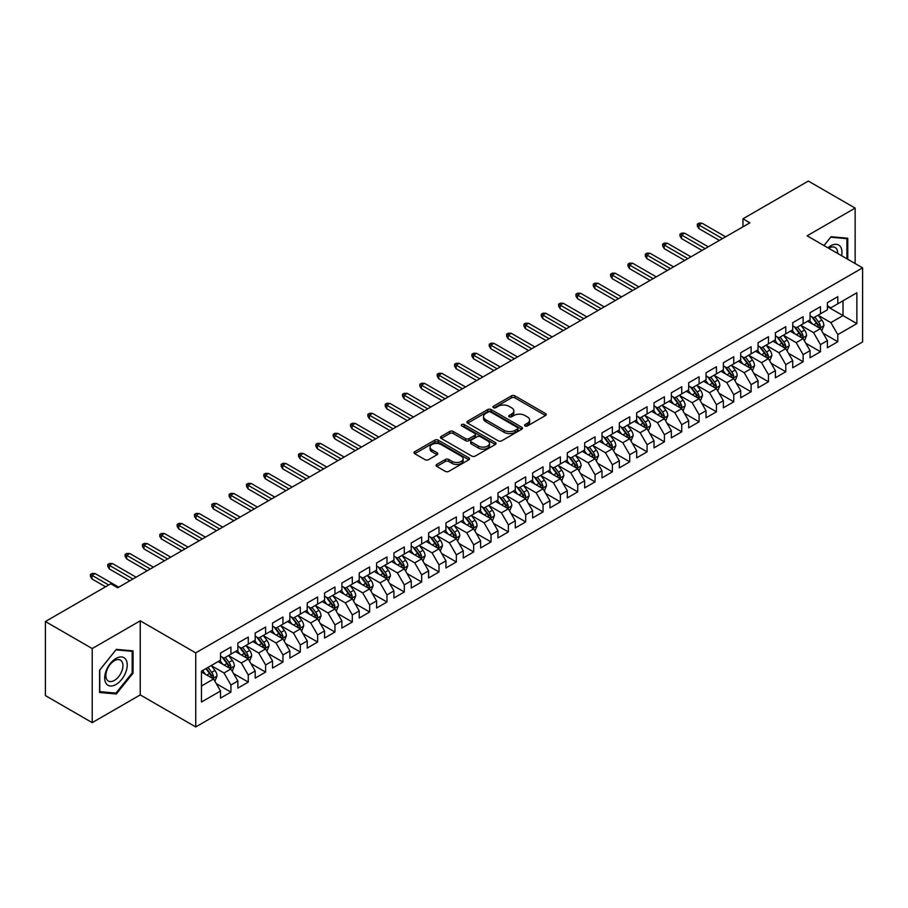 <?xml version="1.0" encoding="UTF-8"?>
<svg xmlns="http://www.w3.org/2000/svg" width="908" height="908" viewBox="0 0 908 908"><rect width="100%" height="100%" fill="white"/><g stroke="black" fill="none" stroke-linecap="round" stroke-linejoin="round"><path stroke-width="1.36" d="M525.051 425.943A1.68 0.976 0 0 0 527.434 425.943L545.515 415.512A2.406 1.385 0 0 0 546.219 414.525A2.406 1.385 0 0 0 545.515 413.537L514.881 395.854A2.406 1.385 0 0 0 511.476 395.854L493.396 406.296A1.68 0.976 0 0 0 492.908 406.988A1.68 0.976 0 0 0 493.396 407.669A1.68 0.976 0 0 0 495.779 407.669L498.117 406.319A7.707 4.449 0 0 1 509.013 406.319L511.567 407.794A7.707 4.449 0 0 1 513.826 410.938A7.707 4.449 0 0 1 511.567 414.082L509.229 415.433A1.68 0.976 0 0 0 508.73 416.125A1.68 0.976 0 0 0 509.229 416.806A1.68 0.976 0 0 0 511.613 416.806L513.951 415.455A7.707 4.449 0 0 1 524.835 415.455L527.389 416.931A7.707 4.449 0 0 1 529.648 420.075A7.707 4.449 0 0 1 527.389 423.219L525.051 424.569A1.68 0.976 0 0 0 524.563 425.262A1.68 0.976 0 0 0 525.051 425.943L525.051 424.569M436.759 464.442A2.406 1.385 0 0 0 436.056 465.429A2.406 1.385 0 0 0 436.759 466.406L445.363 471.365A2.406 1.385 0 0 0 448.768 471.365L468.846 459.777A2.406 1.385 0 0 0 469.549 458.79A2.406 1.385 0 0 0 468.846 457.814L438.212 440.119A2.406 1.385 0 0 0 434.807 440.119L414.718 451.719A2.406 1.385 0 0 0 414.014 452.695A2.406 1.385 0 0 0 414.718 453.682L425.103 459.675A2.406 1.385 0 0 0 428.508 459.675L437.1 454.715A2.406 1.385 0 0 0 437.804 453.728A2.406 1.385 0 0 0 437.1 452.751L431.958 449.778A6.435 3.723 0 0 1 430.074 447.145A6.435 3.723 0 0 1 434.047 443.717A6.435 3.723 0 0 1 441.061 444.523L461.23 456.168A6.435 3.723 0 0 1 463.114 458.79A6.435 3.723 0 0 1 459.142 462.229A6.435 3.723 0 0 1 452.127 461.423L448.768 459.482A2.406 1.385 0 0 0 445.363 459.482L436.759 464.442L436.759 466.406M92.219 648.562L92.219 722.643L140.241 694.904L140.241 620.834L92.219 648.562L45.4 621.526L110.765 583.787L117.7 587.794L749.895 222.801L742.96 218.794L742.96 226.807M140.241 620.834L195.731 652.863L862.6 267.849L862.6 341.93L195.731 726.945L195.731 652.863M855.143 263.547L855.143 208.091L807.11 235.819L862.6 267.849M855.143 208.091L808.324 181.055L742.96 218.794M498.288 440.811A2.406 1.385 0 0 0 501.693 440.811L521.782 429.212A2.406 1.385 0 0 0 522.486 428.236A2.406 1.385 0 0 0 521.782 427.248L491.137 409.565A2.406 1.385 0 0 0 487.732 409.565L467.654 421.153A2.406 1.385 0 0 0 466.95 422.141A2.406 1.385 0 0 0 467.654 423.128L498.288 440.811M462.456 426.317A1.68 0.976 0 0 1 464.17 426.556L464.17 424.547L495.314 442.525A2.406 1.385 0 0 1 496.018 443.513A2.406 1.385 0 0 1 495.314 444.5L475.224 456.088A2.406 1.385 0 0 1 471.82 456.088L441.186 438.405L441.186 436.442A2.406 1.385 0 0 0 440.482 437.418A2.406 1.385 0 0 0 441.186 438.405M441.186 436.442L449.789 431.47A2.406 1.385 0 0 1 453.183 431.47L465.611 438.643A2.406 1.385 0 0 0 469.016 438.643L474.714 435.352A2.406 1.385 0 0 0 475.417 434.376A2.406 1.385 0 0 0 474.714 433.388L461.786 425.92A1.68 0.976 0 0 1 461.287 425.239A1.68 0.976 0 0 1 462.331 424.342A1.68 0.976 0 0 1 464.17 424.547M827.404 306.598L843.01 315.598L843.01 300.786L856.88 292.773L837.8 303.794L837.8 296.678L827.404 302.682L827.404 309.798L820.469 313.805L820.469 306.688L810.061 312.692L810.061 319.809L803.126 323.816L803.126 316.699L792.718 322.703L792.718 329.82L785.783 333.826L785.783 326.71L775.387 332.725L775.387 339.83L768.452 343.837L768.452 336.72L758.044 342.736L758.044 349.841L751.109 353.848L751.109 346.731L740.701 352.747L740.701 359.852L733.766 363.858L733.766 356.742L723.37 362.757L723.37 369.862L716.435 373.869L716.435 366.753L706.027 372.768L706.027 379.873L699.092 383.88L699.092 376.763L688.684 382.779L688.684 389.884L681.749 393.89L681.749 386.774L671.352 392.789L671.352 399.895L664.418 403.901L664.418 396.785L654.01 402.8L654.01 409.905L647.075 413.912L647.075 406.795L636.667 412.811L636.667 419.916L629.732 423.923L629.732 416.806L619.335 422.822L619.335 429.927L612.389 433.933L612.389 426.817L601.993 432.832L601.993 439.937L595.058 443.944L595.058 436.827L584.65 442.843L584.65 449.948L577.715 453.955L577.715 446.838L567.307 452.854L567.307 459.959L560.372 463.965L560.372 456.849L549.976 462.864L549.976 469.969L543.041 473.976L543.041 466.86L532.633 472.875L532.633 479.98L525.698 483.987L525.698 476.87L515.29 482.886L515.29 489.991L508.355 493.997L508.355 486.881L497.959 492.896L497.959 500.002L491.024 504.008L491.024 496.892L480.616 502.907L480.616 510.012L473.681 514.019L473.681 506.902L463.273 512.918L463.273 520.023L456.338 524.029L456.338 516.913L445.941 522.929L445.941 530.034L439.007 534.04L439.007 526.924L428.599 532.939L428.599 540.044L421.664 544.051L421.664 536.934L411.256 542.95L411.256 550.055L404.321 554.062L404.321 546.945L393.924 552.961L393.924 560.066L386.978 564.072L386.978 556.956L376.582 562.971L376.582 570.076L369.647 574.083L369.647 566.967L359.239 572.982L359.239 580.087L352.304 584.094L352.304 576.977L341.896 582.993L341.896 590.098L334.961 594.104L334.961 586.988L324.565 593.003L324.565 600.109L317.63 604.115L317.63 596.999L307.222 603.014L307.222 610.119L300.287 614.126L300.287 607.009L289.879 613.025L289.879 620.13L282.944 624.136L282.944 617.02L272.548 623.036L272.548 630.141L265.613 634.147L265.613 627.031L255.205 633.046L255.205 640.151L248.27 644.158L248.27 637.041L237.862 643.057L237.862 650.162L230.927 654.169L230.927 647.052L220.531 653.068L220.531 660.173L201.451 671.182L201.451 702.02L220.531 690.999L213.596 678.991L201.451 671.988M856.88 292.773L856.88 323.611L837.8 334.621L830.865 322.612L818.301 315.348M823.159 333.27L837.8 341.726L837.8 334.621M837.8 341.726L827.404 347.741L827.404 340.625L820.469 344.631L813.534 332.623L800.958 325.359M805.816 343.281L820.469 351.736L820.469 344.631M820.469 351.736L810.061 357.752L810.061 350.636L803.126 354.642L796.191 342.634L783.615 335.37M788.473 353.291L803.126 361.747L803.126 354.642M803.126 361.747L792.718 367.763L792.718 360.646L785.783 364.653L778.848 352.644L766.284 345.381M771.13 363.302L785.783 371.758L785.783 364.653M785.783 371.758L775.387 377.773L775.387 370.657L768.452 374.664L761.517 362.655L748.941 355.391M753.799 373.313L768.452 381.769L768.452 374.664M768.452 381.769L758.044 387.784L758.044 380.668L751.109 384.674L744.174 372.666L731.598 365.402M736.456 383.324L751.109 391.779L751.109 384.674M751.109 391.779L740.701 397.795L740.701 390.678L733.766 394.685L726.831 382.677L714.267 375.413M719.113 393.334L733.766 401.79L733.766 394.685M733.766 401.79L723.37 407.805L723.37 400.689L716.435 404.696L709.5 392.687L696.924 385.423M701.782 403.345L716.435 411.801L716.435 404.696M716.435 411.801L706.027 417.816L706.027 410.7L699.092 414.706L692.157 402.698L679.581 395.434M684.439 413.356L699.092 421.811L699.092 414.706M699.092 421.811L688.684 427.827L688.684 420.71L681.749 424.717L674.814 412.709L662.25 405.445M667.096 423.366L681.749 431.822L681.749 424.717M681.749 431.822L671.352 437.838L671.352 430.721L664.418 434.728L657.471 422.719L644.907 415.455M649.765 433.377L664.418 441.833L664.418 434.728M664.418 441.833L654.01 447.848L654.01 440.732L647.075 444.738L640.14 432.73L627.564 425.466M632.422 443.388L647.075 451.844L647.075 444.738M647.075 451.844L636.667 457.859L636.667 450.743L629.732 454.749L622.797 442.741L610.221 435.477M615.079 453.398L629.732 461.854L629.732 454.749M629.732 461.854L619.335 467.87L619.335 460.753L612.389 464.76L605.454 452.751L592.89 445.488M597.748 463.409L612.389 471.865L612.389 464.76M612.389 471.865L601.993 477.88L601.993 470.764L595.058 474.771L588.123 462.762L575.547 455.498M580.405 473.42L595.058 481.876L595.058 474.771M595.058 481.876L584.65 487.891L584.65 480.775L577.715 484.781L570.78 472.773L558.204 465.509M563.062 483.431L577.715 491.886L577.715 484.781M577.715 491.886L567.307 497.902L567.307 490.785L560.372 494.792L553.437 482.784L540.873 475.52M545.719 493.441L560.372 501.897L560.372 494.792M560.372 501.897L549.976 507.913L549.976 500.796L543.041 504.803L536.106 492.794L523.53 485.53M528.388 503.452L543.041 511.908L543.041 504.803M543.041 511.908L532.633 517.923L532.633 510.807L525.698 514.813L518.763 502.805L506.187 495.541M511.045 513.463L525.698 521.918L525.698 514.813M525.698 521.918L515.29 527.934L515.29 520.817L508.355 524.824L501.42 512.816L488.856 505.552M493.702 523.473L508.355 531.929L508.355 524.824M508.355 531.929L497.959 537.945L497.959 530.828L491.024 534.835L484.089 522.826L471.513 515.562M476.371 533.484L491.024 541.94L491.024 534.835M491.024 541.94L480.616 547.955L480.616 540.839L473.681 544.845L466.746 532.837L454.17 525.573M459.028 543.495L473.681 551.951L473.681 544.845M473.681 551.951L463.273 557.966L463.273 550.85L456.338 554.856L449.403 542.848L436.839 535.584M441.685 553.505L456.338 561.961L456.338 554.856M456.338 561.961L445.941 567.977L445.941 560.86L439.007 564.867L432.06 552.859L419.496 545.595M424.354 563.516L439.007 571.972L439.007 564.867M439.007 571.972L428.599 577.987L428.599 570.871L421.664 574.878L414.729 562.869L402.153 555.605M407.011 573.527L421.664 581.983L421.664 574.878M421.664 581.983L411.256 587.998L411.256 580.882L404.321 584.888L397.386 572.88L384.81 565.616M389.668 583.538L404.321 591.993L404.321 584.888M404.321 591.993L393.924 598.009L393.924 590.892L386.978 594.899L380.043 582.891L367.479 575.627M372.337 593.548L386.978 602.004L386.978 594.899M386.978 602.004L376.582 608.02L376.582 600.903L369.647 604.91L362.712 592.901L350.136 585.637M354.994 603.559L369.647 612.015L369.647 604.91M369.647 612.015L359.239 618.03L359.239 610.914L352.304 614.92L345.369 602.912L332.793 595.648M337.651 613.57L352.304 622.025L352.304 614.92M352.304 622.025L341.896 628.041L341.896 620.924L334.961 624.931L328.026 612.923L315.462 605.659M320.32 623.58L334.961 632.036L334.961 624.931M334.961 632.036L324.565 638.052L324.565 630.935L317.63 634.942L310.695 622.933L298.119 615.669M302.977 633.591L317.63 642.047L317.63 634.942M317.63 642.047L307.222 648.062L307.222 640.946L300.287 644.952L293.352 632.944L280.776 625.68M285.634 643.602L300.287 652.058L300.287 644.952M300.287 652.058L289.879 658.073L289.879 650.957L282.944 654.963L276.009 642.955L263.445 635.691M268.291 653.612L282.944 662.068L282.944 654.963M282.944 662.068L272.548 668.084L272.548 660.967L265.613 664.974L258.678 652.965L246.102 645.702M250.96 663.623L265.613 672.079L265.613 664.974M265.613 672.079L255.205 678.094L255.205 670.978L248.27 674.985L241.335 662.976L228.759 655.712M233.617 673.634L248.27 682.09L248.27 674.985M248.27 682.09L237.862 688.105L237.862 680.989L230.927 684.995L223.992 672.987L211.428 665.723M216.274 683.645L230.927 692.1L230.927 684.995M230.927 692.1L220.531 698.116L220.531 690.999M220.531 656.166L223.992 658.164L230.927 654.169M201.451 685.994L213.596 678.991M237.862 646.155L241.335 648.153L248.27 644.158M223.992 672.987L230.927 668.98L218.102 661.569M237.862 680.989L230.927 668.98M255.205 636.145L258.678 638.142L265.613 634.147M241.335 662.976L248.27 658.97L235.433 651.558M255.205 670.978L248.27 658.97M272.548 626.134L276.009 628.132L282.944 624.136M258.678 652.965L265.613 648.959L252.776 641.547M272.548 660.967L265.613 648.959M289.879 616.123L293.352 618.121L300.287 614.126M276.009 642.955L282.944 638.948L270.119 631.537M289.879 650.957L282.944 638.948M307.222 606.113L310.695 608.11L317.63 604.115M293.352 632.944L300.287 628.938L287.461 621.526M307.222 640.946L300.287 628.938M324.565 596.102L328.026 598.1L334.961 594.104M310.695 622.933L317.63 618.927L304.793 611.515M324.565 630.935L317.63 618.927M341.896 586.091L345.369 588.089L352.304 584.094M328.026 612.923L334.961 608.916L322.136 601.505M341.896 620.924L334.961 608.916M359.239 576.081L362.712 578.078L369.647 574.083M345.369 602.912L352.304 598.905L339.479 591.494M359.239 610.914L352.304 598.905M376.582 566.07L380.043 568.067L386.978 564.072M362.712 592.901L369.647 588.895L356.81 581.483M376.582 600.903L369.647 588.895M393.924 556.059L397.386 558.057L404.321 554.062M380.043 582.891L386.978 578.884L374.153 571.472M393.924 590.892L386.978 578.884M411.256 546.048L414.729 548.046L421.664 544.051M397.386 572.88L404.321 568.873L391.496 561.462M411.256 580.882L404.321 568.873M428.599 536.038L432.06 538.035L439.007 534.04M414.729 562.869L421.664 558.863L408.827 551.451M428.599 570.871L421.664 558.863M445.941 526.027L449.403 528.025L456.338 524.029M432.06 552.859L439.007 548.852L426.17 541.44M445.941 560.86L439.007 548.852M463.273 516.016L466.746 518.014L473.681 514.019M449.403 542.848L456.338 538.841L443.513 531.43M463.273 550.85L456.338 538.841M480.616 506.006L484.089 508.003L491.024 504.008M466.746 532.837L473.681 528.831L460.844 521.419M480.616 540.839L473.681 528.831M497.959 495.995L501.42 497.993L508.355 493.997M484.089 522.826L491.024 518.82L478.187 511.408M497.959 530.828L491.024 518.82M515.29 485.984L518.763 487.982L525.698 483.987M501.42 512.816L508.355 508.809L495.53 501.398M515.29 520.817L508.355 508.809M532.633 475.974L536.106 477.971L543.041 473.976M518.763 502.805L525.698 498.798L512.861 491.387M532.633 510.807L525.698 498.798M549.976 465.963L553.437 467.961L560.372 463.965M536.106 492.794L543.041 488.788L530.204 481.376M549.976 500.796L543.041 488.788M567.307 455.952L570.78 457.95L577.715 453.955M553.437 482.784L560.372 478.777L547.547 471.365M567.307 490.785L560.372 478.777M584.65 445.941L588.123 447.939L595.058 443.944M570.78 472.773L577.715 468.766L564.889 461.355M584.65 480.775L577.715 468.766M601.993 435.931L605.454 437.928L612.389 433.933M588.123 462.762L595.058 458.756L582.221 451.344M601.993 470.764L595.058 458.756M619.335 425.92L622.797 427.918L629.732 423.923M605.454 452.751L612.389 448.745L599.564 441.333M619.335 460.753L612.389 448.745M636.667 415.909L640.14 417.907L647.075 413.912M622.797 442.741L629.732 438.734L616.907 431.323M636.667 450.743L629.732 438.734M654.01 405.899L657.471 407.896L664.418 403.901M640.14 432.73L647.075 428.724L634.238 421.312M654.01 440.732L647.075 428.724M671.352 395.888L674.814 397.886L681.749 393.89M657.471 422.719L664.418 418.713L651.581 411.301M671.352 430.721L664.418 418.713M688.684 385.877L692.157 387.875L699.092 383.88M674.814 412.709L681.749 408.702L668.924 401.291M688.684 420.71L681.749 408.702M706.027 375.867L709.5 377.864L716.435 373.869M692.157 402.698L699.092 398.691L686.255 391.28M706.027 410.7L699.092 398.691M723.37 365.856L726.831 367.854L733.766 363.858M709.5 392.687L716.435 388.681L703.598 381.269M723.37 400.689L716.435 388.681M740.701 355.845L744.174 357.843L751.109 353.848M726.831 382.677L733.766 378.67L720.941 371.259M740.701 390.678L733.766 378.67M758.044 345.834L761.517 347.832L768.452 343.837M744.174 372.666L751.109 368.659L738.272 361.248M758.044 380.668L751.109 368.659M775.387 335.824L778.848 337.821L785.783 333.826M761.517 362.655L768.452 358.649L755.615 351.237M775.387 370.657L768.452 358.649M792.718 325.813L796.191 327.811L803.126 323.816M778.848 352.644L785.783 348.638L772.958 341.226M792.718 360.646L785.783 348.638M810.061 315.802L813.534 317.8L820.469 313.805M796.191 342.634L803.126 338.627L790.3 331.216M810.061 350.636L803.126 338.627M827.404 305.792L830.865 307.789L837.8 303.794M813.534 332.623L820.469 328.617L807.632 321.205M827.404 340.625L820.469 328.617M45.4 621.526L45.4 695.607L92.219 722.643M140.241 694.904L195.731 726.945M830.865 322.612L843.01 315.598L856.88 323.611M847.777 259.291L847.777 238.225L831.047 236.727L823.965 245.546M133.045 673.18L133.045 650.866L116.315 649.379L99.585 670.183L99.585 692.498L116.315 693.996L133.045 673.18L132.182 672.68M525.732 426.181L527.389 425.228A7.707 4.449 0 0 0 529.648 422.084L529.648 420.075M513.826 410.938L513.826 412.936A7.707 4.449 0 0 1 511.567 416.091L509.899 417.044M545.492 415.524L514.881 397.863A2.406 1.385 0 0 0 511.476 397.863L494.066 407.908M521.748 429.234L491.137 411.562A2.406 1.385 0 0 0 487.732 411.562L467.688 423.139L467.654 421.153M517.526 428.916A1.68 0.976 0 0 0 518.014 428.236A1.68 0.976 0 0 0 517.526 427.543L490.626 412.016A1.68 0.976 0 0 0 488.243 412.016L485.78 413.446A7.707 4.449 0 0 0 483.521 416.59A7.707 4.449 0 0 0 485.78 419.734L504.167 430.347A7.707 4.449 0 0 0 515.052 430.347L517.526 428.916L517.526 430.925A1.68 0.976 0 0 0 518.014 430.233L518.014 428.236M483.521 416.59L483.521 418.588A7.707 4.449 0 0 0 485.78 421.732L485.78 419.734M517.526 430.925L515.052 432.344A7.707 4.449 0 0 1 504.167 432.344L485.78 421.732M441.22 438.416L449.789 433.479L449.789 431.47M475.417 434.376L475.417 436.373A2.406 1.385 0 0 1 474.714 437.361L469.016 440.652A2.406 1.385 0 0 1 465.611 440.652L453.183 433.479A2.406 1.385 0 0 0 449.789 433.479M464.17 426.556L495.28 444.511M478.505 446.089A6.435 3.723 0 0 0 485.519 446.895A6.435 3.723 0 0 0 489.491 443.467A6.435 3.723 0 0 0 487.607 440.834L480.502 436.737A2.406 1.385 0 0 0 477.097 436.737L471.4 440.028A2.406 1.385 0 0 0 470.696 441.004A2.406 1.385 0 0 0 471.4 441.992L478.505 446.089L478.505 448.098A6.435 3.723 0 0 0 485.519 448.904A6.435 3.723 0 0 0 489.491 445.465L489.491 443.467M470.696 441.004L470.696 443.013A2.406 1.385 0 0 0 471.4 443.989L471.4 441.992M478.505 448.098L471.4 443.989M463.114 458.79L463.114 460.799A6.435 3.723 0 0 1 459.142 464.226A6.435 3.723 0 0 1 452.127 463.421L448.768 461.48A2.406 1.385 0 0 0 445.363 461.48L436.793 466.428M430.074 447.145L430.074 449.154A6.435 3.723 0 0 0 431.958 451.775L431.958 449.778M437.1 452.751L437.1 454.715L431.958 451.775M468.812 459.789L438.212 442.128A2.406 1.385 0 0 0 434.807 442.128L414.752 453.705M114.544 692.974L116.315 693.996M821.751 330.841L823.896 325.597A6.504 3.757 -120 0 0 821.819 320.059L818.142 315.144M812.274 323.884L809.471 320.149M819.243 327.913L820.389 325.87A6.504 3.757 -120 0 0 818.528 321.965L814.851 317.04M812.739 317.346L817.291 323.418A3.314 1.907 60 0 1 817.892 324.428L820.389 325.87M811.604 316.688L816.451 323.157A6.504 3.757 60 0 1 818.312 327.073L818.437 327.447M722.496 238.622L698.888 224.98L698.888 228.589L697.321 226.081L697.321 224.083L698.888 224.98L702.009 223.186L725.617 236.818M698.888 228.589L719.374 240.416M697.321 224.083L699.058 223.084L702.009 223.186M804.409 340.852L806.554 335.608A6.504 3.757 -120 0 0 804.488 330.069L800.799 325.155M794.931 333.894L792.128 330.16M801.9 337.924L803.047 335.881A6.504 3.757 -120 0 0 801.185 331.976L797.508 327.05M795.408 327.357L799.959 333.429A3.314 1.907 60 0 1 800.561 334.439L803.047 335.881M794.262 326.698L799.108 333.168A6.504 3.757 60 0 1 800.97 337.084L801.106 337.458M787.066 350.863L789.222 345.619A6.504 3.757 -120 0 0 787.145 340.08L783.468 335.166M777.589 343.905L774.796 340.171M784.557 347.934L785.715 345.891A6.504 3.757 -120 0 0 783.854 341.987L780.165 337.061M778.065 337.367L782.617 343.44A3.314 1.907 60 0 1 783.218 344.45L785.715 345.891M776.919 336.709L781.765 343.179A6.504 3.757 60 0 1 783.627 347.094L783.763 347.469M705.164 248.633L681.545 234.99L681.545 238.6L679.979 236.091L679.979 234.094L681.545 234.99L684.666 233.197L708.285 246.828M681.545 238.6L702.043 250.426M679.979 234.094L681.715 233.095L684.666 233.197M687.821 258.644L664.202 245.001L664.202 248.61L662.647 246.102L662.647 244.104L664.202 245.001L667.323 243.208L690.943 256.839M664.202 248.61L684.7 260.437M662.647 244.104L664.372 243.106L667.323 243.208M841.625 255.738A15.935 9.205 120 0 0 840.456 246.704A15.935 9.205 120 0 0 827.926 247.827M837.641 253.434A12.065 6.969 120 0 0 836.506 248.735A12.065 6.969 120 0 0 835.144 247.475A12.065 6.969 120 0 0 828.743 248.304M830.661 237.204L846.903 238.668L846.903 258.791M845.836 238.055L846.903 238.668M823.999 245.557L830.695 237.226M106.213 683.622A15.935 9.205 120 0 0 121.604 679.502A15.935 9.205 120 0 0 125.735 659.344A15.935 9.205 120 0 0 110.333 663.464A15.935 9.205 120 0 0 106.213 683.622M106.996 679.763A12.065 6.969 120 0 0 108.358 681.023A12.065 6.969 120 0 0 119.584 675.393A12.065 6.969 120 0 0 121.785 661.376A12.065 6.969 120 0 0 120.423 660.116A12.065 6.969 120 0 0 109.198 665.757A12.065 6.969 120 0 0 106.996 679.763M115.974 649.867L132.182 651.32L132.182 672.93L115.974 693.099L99.755 691.646L99.755 670.036L115.94 649.844M131.104 650.695L132.182 651.32M769.734 360.873L771.879 355.63A6.504 3.757 -120 0 0 769.802 350.091L766.125 345.176M760.257 353.916L757.454 350.182M767.226 357.945L768.372 355.902A6.504 3.757 -120 0 0 766.511 351.998L762.834 347.072M760.722 347.378L765.274 353.45A3.314 1.907 60 0 1 765.875 354.461L768.372 355.902M759.587 346.72L764.434 353.189A6.504 3.757 60 0 1 766.295 357.105L766.42 357.48M752.391 370.884L754.537 365.64A6.504 3.757 -120 0 0 752.471 360.101L748.782 355.187M742.914 363.926L740.111 360.192M749.883 367.956L751.03 365.913A6.504 3.757 -120 0 0 749.168 362.008L745.491 357.082M743.391 357.389L747.931 363.461A3.314 1.907 60 0 1 748.533 364.471L751.03 365.913M742.245 356.731L747.091 363.2A6.504 3.757 60 0 1 748.952 367.116L749.089 367.49M670.479 268.654L646.859 255.012L646.859 258.621L645.304 256.113L645.304 254.115L646.859 255.012L649.98 253.219L673.6 266.85M646.859 258.621L667.357 270.448M645.304 254.115L647.041 253.116L649.98 253.219M653.136 278.665L629.528 265.022L629.528 268.632L627.961 266.123L627.961 264.126L629.528 265.022L632.649 263.229L656.257 276.861M629.528 268.632L650.026 280.459M627.961 264.126L629.698 263.127L632.649 263.229M735.049 380.895L737.205 375.651A6.504 3.757 -120 0 0 735.128 370.112L731.439 365.198M725.571 373.937L722.779 370.203M732.54 377.966L733.698 375.923A6.504 3.757 -120 0 0 731.837 372.019L728.148 367.093M726.048 367.399L730.6 373.472A3.314 1.907 60 0 1 731.201 374.482L733.698 375.923M724.902 366.741L729.748 373.211A6.504 3.757 60 0 1 731.61 377.126L731.746 377.501M635.804 288.676L612.185 275.033L612.185 278.642L610.63 276.134L610.63 274.137L612.185 275.033L615.306 273.24L638.926 286.871M612.185 278.642L632.683 290.469M610.63 274.137L612.355 273.138L615.306 273.24M717.717 390.905L719.862 385.662A6.504 3.757 -120 0 0 717.785 380.123L714.108 375.208M708.24 383.948L705.437 380.214M715.209 387.977L716.355 385.934A6.504 3.757 -120 0 0 714.494 382.03L710.805 377.104M708.705 377.41L713.257 383.482A3.314 1.907 60 0 1 713.858 384.493L716.355 385.934M707.57 376.752L712.417 383.221A6.504 3.757 60 0 1 714.278 387.137L714.403 387.512M618.462 298.687L594.842 285.044L594.842 288.653L593.287 286.145L593.287 284.147L594.842 285.044L597.963 283.251L621.583 296.882M594.842 288.653L615.34 300.48M593.287 284.147L595.024 283.148L597.963 283.251M700.374 400.916L702.52 395.672A6.504 3.757 -120 0 0 700.454 390.134L696.765 385.219M690.897 393.959L688.094 390.224M697.866 397.988L699.012 395.945A6.504 3.757 -120 0 0 697.151 392.04L693.474 387.114M691.374 387.421L695.914 393.493A3.314 1.907 60 0 1 696.515 394.503L699.012 395.945M690.228 386.763L695.074 393.232A6.504 3.757 60 0 1 696.935 397.148L697.06 397.522M601.119 308.697L577.511 295.055L577.511 298.664L575.944 296.156L575.944 294.158L577.511 295.055L580.632 293.261L604.24 306.893M577.511 298.664L597.997 310.491M575.944 294.158L577.681 293.159L580.632 293.261M683.032 410.927L685.188 405.683A6.504 3.757 -120 0 0 683.111 400.144L679.422 395.23M673.554 403.969L670.762 400.235M680.523 407.998L681.681 405.955A6.504 3.757 -120 0 0 679.82 402.051L676.131 397.125M674.031 397.432L678.582 403.504A3.314 1.907 60 0 1 679.184 404.514L681.681 405.955M672.885 396.773L677.731 403.243A6.504 3.757 60 0 1 679.593 407.159L679.729 407.533M583.787 318.708L560.168 305.065L560.168 308.675L558.613 306.166L558.613 304.169L560.168 305.065L563.289 303.272L586.909 316.903M560.168 308.675L580.666 320.501M558.613 304.169L560.338 303.17L563.289 303.272M665.7 420.937L667.845 415.694A6.504 3.757 -120 0 0 665.768 410.155L662.091 405.24M656.223 413.98L653.42 410.246M663.192 418.009L664.338 415.966A6.504 3.757 -120 0 0 662.477 412.062L658.788 407.136M656.688 407.442L661.24 413.515A3.314 1.907 60 0 1 661.841 414.525L664.338 415.966M655.542 406.784L660.4 413.254A6.504 3.757 60 0 1 662.261 417.169L662.386 417.544M566.444 328.719L542.825 315.076L542.825 318.685L541.27 316.177L541.27 314.179L542.825 315.076L545.946 313.283L569.566 326.914M542.825 318.685L563.323 330.512M541.27 314.179L543.007 313.181L545.946 313.283M648.357 430.948L650.503 425.704A6.504 3.757 -120 0 0 648.437 420.166L644.748 415.251M638.88 423.991L636.077 420.256M645.849 428.02L646.995 425.977A6.504 3.757 -120 0 0 645.134 422.072L641.457 417.147M639.357 417.453L643.897 423.525A3.314 1.907 60 0 1 644.498 424.535L646.995 425.977M638.21 416.795L643.057 423.264A6.504 3.757 60 0 1 644.918 427.18L645.043 427.555M549.102 338.729L525.494 325.087L525.494 328.696L523.927 326.188L523.927 324.19L525.494 325.087L528.615 323.293L552.223 336.925M525.494 328.696L545.98 340.523M523.927 324.19L525.664 323.191L528.615 323.293M631.015 440.959L633.171 435.715A6.504 3.757 -120 0 0 631.094 430.176L627.405 425.262M621.537 434.001L618.734 430.267M628.506 438.031L629.653 435.988A6.504 3.757 -120 0 0 627.803 432.083L624.114 427.157M622.014 427.464L626.565 433.536A3.314 1.907 60 0 1 627.167 434.546L629.653 435.988M620.868 426.805L625.714 433.275A6.504 3.757 60 0 1 627.576 437.191L627.712 437.565M531.77 348.74L508.151 335.097L508.151 338.707L506.585 336.198L506.585 334.201L508.151 335.097L511.272 333.304L534.891 346.935M508.151 338.707L528.649 350.533M506.585 334.201L508.321 333.202L511.272 333.304M613.672 450.97L615.828 445.726A6.504 3.757 -120 0 0 613.751 440.187L610.074 435.272M604.195 444.012L601.402 440.278M611.175 448.041L612.321 445.998A6.504 3.757 -120 0 0 610.46 442.094L606.771 437.168M604.671 437.474L609.223 443.547A3.314 1.907 60 0 1 609.824 444.557L612.321 445.998M603.525 436.816L608.383 443.286A6.504 3.757 60 0 1 610.233 447.201L610.369 447.576M514.427 358.751L490.808 345.108L490.808 348.717L489.253 346.209L489.253 344.211L490.808 345.108L493.929 343.315L517.549 356.946M490.808 348.717L511.306 360.544M489.253 344.211L490.99 343.213L493.929 343.315M596.34 460.98L598.486 455.737A6.504 3.757 -120 0 0 596.408 450.198L592.731 445.283M586.863 454.023L584.06 450.289M593.832 458.052L594.978 456.009A6.504 3.757 -120 0 0 593.117 452.105L589.44 447.179M587.328 447.485L591.88 453.557A3.314 1.907 60 0 1 592.481 454.567L594.978 456.009M586.193 446.827L591.04 453.296A6.504 3.757 60 0 1 592.901 457.212L593.026 457.587M497.085 368.761L473.477 355.119L473.477 358.728L471.91 356.22L471.91 354.222L473.477 355.119L476.598 353.326L500.206 366.957M473.477 358.728L493.963 370.555M471.91 354.222L473.647 353.223L476.598 353.326M578.998 470.991L581.143 465.747A6.504 3.757 -120 0 0 579.077 460.208L575.388 455.294M569.52 464.033L566.717 460.299M576.489 468.063L577.636 466.02A6.504 3.757 -120 0 0 575.786 462.115L572.097 457.189M569.997 457.496L574.548 463.568A3.314 1.907 60 0 1 575.15 464.578L577.636 466.02M568.851 456.837L573.697 463.307A6.504 3.757 60 0 1 575.558 467.223L575.695 467.597M479.753 378.772L456.134 365.13L456.134 368.739L454.567 366.23L454.567 364.233L456.134 365.13L459.255 363.336L482.874 376.968M456.134 368.739L476.632 380.566M454.567 364.233L456.304 363.234L459.255 363.336M561.655 481.002L563.811 475.758A6.504 3.757 -120 0 0 561.734 470.219L558.057 465.305M552.178 474.044L549.385 470.31M559.146 478.073L560.304 476.03A6.504 3.757 -120 0 0 558.443 472.126L554.754 467.2M552.654 467.506L557.206 473.579A3.314 1.907 60 0 1 557.807 474.589L560.304 476.03M551.508 466.848L556.366 473.318A6.504 3.757 60 0 1 558.216 477.233L558.352 477.608M462.41 388.783L438.791 375.14L438.791 378.75L437.236 376.241L437.236 374.244L438.791 375.14L441.912 373.347L465.532 386.978M438.791 378.75L459.289 390.576M437.236 374.244L438.961 373.245L441.912 373.347M544.323 491.012L546.468 485.769A6.504 3.757 -120 0 0 544.391 480.23L540.714 475.315M534.846 484.055L532.043 480.321M541.815 488.084L542.961 486.041A6.504 3.757 -120 0 0 541.1 482.137L537.423 477.211M535.311 477.517L539.863 483.589A3.314 1.907 60 0 1 540.464 484.6L542.961 486.041M534.176 476.859L539.023 483.328A6.504 3.757 60 0 1 540.884 487.244L541.009 487.619M445.068 398.794L421.46 385.151L421.46 388.76L419.893 386.252L419.893 384.254L421.46 385.151L424.581 383.358L448.189 396.989M421.46 388.76L441.946 400.587M419.893 384.254L421.63 383.255L424.581 383.358M526.981 501.023L529.126 495.779A6.504 3.757 -120 0 0 527.06 490.241L523.371 485.326M517.503 494.066L514.7 490.331M524.472 498.095L525.619 496.052A6.504 3.757 -120 0 0 523.757 492.147L520.08 487.221M517.98 487.528L522.531 493.6A3.314 1.907 60 0 1 523.133 494.61L525.619 496.052M516.834 486.87L521.68 493.339A6.504 3.757 60 0 1 523.541 497.255L523.678 497.629M427.736 408.804L404.117 395.162L404.117 398.771L402.55 396.263L402.55 394.265L404.117 395.162L407.238 393.368L430.857 407M404.117 398.771L424.615 410.598M402.55 394.265L404.287 393.266L407.238 393.368M509.638 511.034L511.794 505.79A6.504 3.757 -120 0 0 509.717 500.251L506.028 495.337M500.16 504.076L497.368 500.342M507.129 508.105L508.287 506.062A6.504 3.757 -120 0 0 506.426 502.158L502.737 497.232M500.637 497.539L505.189 503.611A3.314 1.907 60 0 1 505.79 504.621L508.287 506.062M499.491 496.88L504.337 503.35A6.504 3.757 60 0 1 506.199 507.266L506.335 507.64M410.393 418.815L386.774 405.172L386.774 408.782L385.219 406.273L385.219 404.276L386.774 405.172L389.895 403.379L413.515 417.01M386.774 408.782L407.272 420.608M385.219 404.276L386.944 403.277L389.895 403.379M492.306 521.044L494.451 515.801A6.504 3.757 -120 0 0 492.374 510.262L488.697 505.347M482.829 514.087L480.026 510.353M489.798 518.116L490.944 516.073A6.504 3.757 -120 0 0 489.083 512.169L485.405 507.243M483.294 507.549L487.846 513.622A3.314 1.907 60 0 1 488.447 514.632L490.944 516.073M482.159 506.891L487.006 513.361A6.504 3.757 60 0 1 488.867 517.276L488.992 517.651M393.05 428.826L369.431 415.183L369.431 418.792L367.876 416.284L367.876 414.286L369.431 415.183L372.552 413.39L396.172 427.021M369.431 418.792L389.929 430.619M367.876 414.286L369.613 413.288L372.552 413.39M474.963 531.055L477.109 525.811A6.504 3.757 -120 0 0 475.043 520.273L471.354 515.358M465.486 524.098L462.683 520.363M472.455 528.127L473.601 526.084A6.504 3.757 -120 0 0 471.74 522.179L468.063 517.254M465.963 517.56L470.503 523.632A3.314 1.907 60 0 1 471.104 524.642L473.601 526.084M464.817 516.902L469.663 523.371A6.504 3.757 60 0 1 471.524 527.287L471.661 527.661M375.708 438.836L352.1 425.194L352.1 428.803L350.533 426.295L350.533 424.297L352.1 425.194L355.221 423.4L378.829 437.032M352.1 428.803L372.586 440.63M350.533 424.297L352.27 423.298L355.221 423.4M457.621 541.066L459.777 535.822A6.504 3.757 -120 0 0 457.7 530.283L454.011 525.369M448.143 534.108L445.351 530.374M455.112 538.138L456.27 536.095A6.504 3.757 -120 0 0 454.409 532.19L450.72 527.264M448.62 527.571L453.171 533.643A3.314 1.907 60 0 1 453.773 534.653L456.27 536.095M447.474 526.912L452.32 533.382A6.504 3.757 60 0 1 454.182 537.298L454.318 537.672M358.376 448.847L334.757 435.204L334.757 438.814L333.202 436.305L333.202 434.308L334.757 435.204L337.878 433.411L361.498 447.042M334.757 438.814L355.255 450.64M333.202 434.308L334.927 433.309L337.878 433.411M440.289 551.077L442.434 545.833A6.504 3.757 -120 0 0 440.357 540.294L436.68 535.38M430.812 544.119L428.009 540.385M437.781 548.148L438.927 546.105A6.504 3.757 -120 0 0 437.066 542.201L433.377 537.275M431.277 537.581L435.829 543.665A3.314 1.907 60 0 1 436.43 544.664L438.927 546.105M430.142 536.923L434.989 543.393A6.504 3.757 60 0 1 436.85 547.308L436.975 547.683M341.033 458.858L317.414 445.215L317.414 448.824L315.859 446.316L315.859 444.318L317.414 445.215L320.535 443.422L344.155 457.053M317.414 448.824L337.912 460.651M315.859 444.318L317.596 443.32L320.535 443.422M422.946 561.087L425.092 555.844A6.504 3.757 -120 0 0 423.026 550.305L419.337 545.39M413.469 554.13L410.666 550.396M420.438 558.159L421.584 556.116A6.504 3.757 -120 0 0 419.723 552.212L416.046 547.286M413.946 547.592L418.486 553.676A3.314 1.907 60 0 1 419.087 554.674L421.584 556.116M412.799 546.934L417.646 553.403A6.504 3.757 60 0 1 419.507 557.319L419.632 557.694M405.604 571.098L407.76 565.854A6.504 3.757 -120 0 0 405.683 560.315L401.994 555.401M396.126 564.14L393.334 560.406M403.095 568.17L404.253 566.127A6.504 3.757 -120 0 0 402.392 562.222L398.703 557.296M396.603 557.603L401.154 563.686A3.314 1.907 60 0 1 401.756 564.685L404.253 566.127M395.457 556.944L400.303 563.425A6.504 3.757 60 0 1 402.165 567.33L402.301 567.704M388.272 581.109L390.417 575.865A6.504 3.757 -120 0 0 388.34 570.326L384.663 565.412M378.795 574.151L375.991 570.417M385.764 578.18L386.91 576.137A6.504 3.757 -120 0 0 385.049 572.233L381.36 567.307M379.26 567.614L383.812 573.697A3.314 1.907 60 0 1 384.413 574.696L386.91 576.137M378.114 566.955L382.972 573.436A6.504 3.757 60 0 1 384.822 577.34L384.958 577.715M370.929 591.119L373.075 585.876A6.504 3.757 -120 0 0 371.009 580.337L367.32 575.422M361.452 584.162L358.649 580.428M368.421 588.191L369.567 586.148A6.504 3.757 -120 0 0 367.706 582.244L364.029 577.318M361.917 577.624L366.469 583.708A3.314 1.907 60 0 1 367.07 584.707L369.567 586.148M360.782 576.966L365.629 583.447A6.504 3.757 60 0 1 367.49 587.351L367.615 587.726M353.587 601.13L355.743 595.886A6.504 3.757 -120 0 0 353.666 590.348L349.977 585.433M344.109 594.173L341.306 590.438M351.078 598.202L352.225 596.159A6.504 3.757 -120 0 0 350.375 592.254L346.686 587.328M344.586 587.635L349.137 593.719A3.314 1.907 60 0 1 349.739 594.717L352.225 596.159M343.44 586.977L348.286 593.457A6.504 3.757 60 0 1 350.147 597.362L350.284 597.736M336.244 611.141L338.4 605.897A6.504 3.757 -120 0 0 336.323 600.358L332.646 595.444M326.766 604.183L323.974 600.449M333.747 608.212L334.893 606.169A6.504 3.757 -120 0 0 333.032 602.265L329.343 597.339M327.243 597.646L331.795 603.729A3.314 1.907 60 0 1 332.396 604.728L334.893 606.169M326.097 596.987L330.955 603.468A6.504 3.757 60 0 1 332.805 607.373L332.941 607.747M318.912 621.151L321.057 615.908A6.504 3.757 -120 0 0 318.98 610.369L315.303 605.454M309.435 614.194L306.632 610.46M316.404 618.223L317.55 616.18A6.504 3.757 -120 0 0 315.689 612.276L312.011 607.35M309.9 607.656L314.452 613.74A3.314 1.907 60 0 1 315.053 614.739L317.55 616.18M308.765 606.998L313.612 613.479A6.504 3.757 60 0 1 315.473 617.383L315.598 617.758M323.691 468.869L300.083 455.226L300.083 458.835L298.516 456.327L298.516 454.329L300.083 455.226L303.204 453.433L326.812 467.064M300.083 458.835L320.569 470.673M298.516 454.329L300.253 453.33L303.204 453.433M306.359 478.879L282.74 465.236L282.74 468.846L281.185 466.337L281.185 464.34L282.74 465.236L285.861 463.443L309.48 477.075M282.74 468.846L303.238 480.684M281.185 464.34L282.91 463.341L285.861 463.443M289.016 488.89L265.397 475.247L265.397 478.856L263.842 476.348L263.842 474.351L265.397 475.247L268.518 473.454L292.138 487.085M265.397 478.856L285.895 490.695M263.842 474.351L265.579 473.352L268.518 473.454M271.674 498.901L248.066 485.258L248.066 488.867L246.499 486.359L246.499 484.361L248.066 485.258L251.187 483.465L274.795 497.096M248.066 488.867L268.552 500.705M246.499 484.361L248.236 483.362L251.187 483.465M254.342 508.911L230.723 495.269L230.723 498.878L229.156 496.37L229.156 494.372L230.723 495.269L233.844 493.475L257.463 507.107M230.723 498.878L251.221 510.716M229.156 494.372L230.893 493.373L233.844 493.475M236.999 518.922L213.38 505.279L213.38 508.889L211.825 506.38L211.825 504.383L213.38 505.279L216.501 503.486L240.121 517.117M213.38 508.889L233.878 520.727M211.825 504.383L213.562 503.384L216.501 503.486M219.657 528.933L196.049 515.29L196.049 518.899L194.482 516.402L194.482 514.393L196.049 515.29L199.17 513.497L222.778 527.128M196.049 518.899L216.535 530.737M194.482 514.393L196.219 513.395L199.17 513.497M301.57 631.162L303.715 625.918A6.504 3.757 -120 0 0 301.649 620.38L297.96 615.465M292.092 624.205L289.289 620.47M299.061 628.234L300.207 626.191A6.504 3.757 -120 0 0 298.346 622.286L294.669 617.361M292.569 617.667L297.12 623.751A3.314 1.907 60 0 1 297.722 624.749L300.207 626.191M291.423 617.009L296.269 623.49A6.504 3.757 60 0 1 298.13 627.394L298.267 627.769M202.325 538.943L178.706 525.301L178.706 528.91L177.139 526.413L177.139 524.404L178.706 525.301L181.827 523.507L205.446 537.139M178.706 528.91L199.204 540.748M177.139 524.404L178.876 523.405L181.827 523.507M284.227 641.173L286.383 635.929A6.504 3.757 -120 0 0 284.306 630.39L280.629 625.476M274.749 634.215L271.957 630.481M281.718 638.245L282.876 636.202A6.504 3.757 -120 0 0 281.015 632.297L277.326 627.371M275.226 627.678L279.777 633.761A3.314 1.907 60 0 1 280.379 634.76L282.876 636.202M274.08 627.019L278.926 633.5A6.504 3.757 60 0 1 280.788 637.405L280.924 637.779M184.982 548.954L161.363 535.311L161.363 538.921L159.808 536.424L159.808 534.415L161.363 535.311L164.484 533.518L188.104 547.149M161.363 538.921L181.861 550.759M159.808 534.415L161.533 533.416L164.484 533.518M266.895 651.184L269.04 645.94A6.504 3.757 -120 0 0 266.963 640.401L263.286 635.486M257.418 644.226L254.615 640.492M264.387 648.255L265.533 646.212A6.504 3.757 -120 0 0 263.672 642.308L259.994 637.382M257.883 637.688L262.435 643.772A3.314 1.907 60 0 1 263.036 644.771L265.533 646.212M256.748 637.03L261.595 643.511A6.504 3.757 60 0 1 263.456 647.415L263.581 647.79M167.639 558.965L144.02 545.322L144.02 548.931L142.465 546.434L142.465 544.425L144.02 545.322L147.141 543.529L170.761 557.16M144.02 548.931L164.518 560.769M142.465 544.425L144.202 543.427L147.141 543.529M249.552 661.194L251.698 655.951A6.504 3.757 -120 0 0 249.632 650.412L245.943 645.497M240.075 654.237L237.272 650.503M247.044 658.266L248.19 656.223A6.504 3.757 -120 0 0 246.329 652.319L242.652 647.393M240.552 647.699L245.092 653.783A3.314 1.907 60 0 1 245.693 654.781L248.19 656.223M239.406 647.041L244.252 653.522A6.504 3.757 60 0 1 246.113 657.426L246.25 657.801M150.308 568.976L126.689 555.333L126.689 558.942L125.122 556.445L125.122 554.436L126.689 555.333L129.81 553.539L153.418 567.171M126.689 558.942L147.187 570.78M125.122 554.436L126.859 553.437L129.81 553.539M232.21 671.205L234.366 665.961A6.504 3.757 -120 0 0 232.289 660.422L228.6 655.508M222.732 664.247L219.94 660.513M229.701 668.277L230.859 666.234A6.504 3.757 -120 0 0 228.998 662.329L225.309 657.403M223.209 657.71L227.76 663.793A3.314 1.907 60 0 1 228.362 664.792L230.859 666.234M222.063 657.052L226.909 663.532A6.504 3.757 60 0 1 228.771 667.437L228.907 667.811M132.965 578.986L109.346 565.344L109.346 568.953L107.791 566.456L107.791 564.447L109.346 565.344L112.467 563.55L136.087 577.182M109.346 568.953L129.844 580.791M107.791 564.447L109.516 563.448L112.467 563.55M214.878 681.216L217.023 675.972A6.504 3.757 -120 0 0 214.946 670.433L211.269 665.519M205.401 674.258L202.597 670.524M212.37 678.287L213.516 676.244A6.504 3.757 -120 0 0 211.655 672.34L207.977 667.414M206.343 668.356L210.418 673.804A3.314 1.907 60 0 1 211.019 674.803L213.516 676.244M205.889 668.617L209.578 673.543A6.504 3.757 60 0 1 211.439 677.447L211.564 677.822M108.688 584.99L92.003 575.354L92.003 578.964L90.448 576.466L90.448 574.458L92.003 575.354L95.124 573.561L118.744 587.192M92.003 578.964L105.566 586.795M90.448 574.458L92.185 573.459L95.124 573.561M527.389 425.228L527.389 423.219M509.229 416.806L509.229 415.433M511.567 416.091L511.567 414.082M493.396 407.669L493.396 406.296M511.476 397.863L511.476 395.854M514.881 397.863L514.881 395.854M545.515 415.512L545.515 413.537M487.732 411.562L487.732 409.565M491.137 411.562L491.137 409.565M521.782 429.212L521.782 427.248M504.167 432.344L504.167 430.347M515.052 432.344L515.052 430.347M453.183 433.479L453.183 431.47M465.611 440.652L465.611 438.643M469.016 440.652L469.016 438.643M474.714 437.361L474.714 435.352M495.314 444.5L495.314 442.525M445.363 461.48L445.363 459.482M448.768 461.48L448.768 459.482M452.127 463.421L452.127 461.423M414.718 453.682L414.718 451.719M434.807 442.128L434.807 440.119M438.212 442.128L438.212 440.119M468.846 459.777L468.846 457.814M819.652 328.14L823.851 325.722M818.528 321.965L821.819 320.059M813.738 324.735L816.451 323.157M802.309 338.151L806.52 335.733M801.185 331.976L804.488 330.069M796.395 334.746L799.108 333.168M784.977 348.161L789.177 345.744M783.854 341.987L787.145 340.08M779.053 344.756L781.765 343.179M767.635 358.172L771.834 355.754M766.511 351.998L769.802 350.091M761.721 354.767L764.434 353.189M750.292 368.183L754.503 365.765M749.168 362.008L752.471 360.101M744.378 364.778L747.091 363.2M732.949 378.193L737.16 375.776M731.837 372.019L735.128 370.112M727.036 374.788L729.748 373.211M715.617 388.204L719.817 385.786M714.494 382.03L717.785 380.123M709.704 384.799L712.417 383.221M698.275 398.215L702.486 395.797M697.151 392.04L700.454 390.134M692.361 394.81L695.074 393.232M680.932 408.225L685.143 405.808M679.82 402.051L683.111 400.144M675.019 404.82L677.731 403.243M663.6 418.236L667.8 415.819M662.477 412.062L665.768 410.155M657.676 414.831L660.4 413.254M646.258 428.258L650.457 425.829M645.134 422.072L648.437 420.166M640.344 424.842L643.057 423.264M628.915 438.269L633.126 435.84M627.803 432.083L631.094 430.176M623.001 434.853L625.714 433.275M611.583 448.28L615.783 445.851M610.46 442.094L613.751 440.187M605.659 444.863L608.383 443.286M594.241 458.29L598.44 455.861M593.117 452.105L596.408 450.198M588.327 454.874L591.04 453.296M576.898 468.301L581.109 465.872M575.786 462.115L579.077 460.208M570.984 464.885L573.697 463.307M559.566 478.312L563.766 475.883M558.443 472.126L561.734 470.219M553.642 474.895L556.366 473.318M542.224 488.322L546.423 485.894M541.1 482.137L544.391 480.23M536.31 484.906L539.023 483.328M524.881 498.333L529.092 495.904M523.757 492.147L527.06 490.241M518.967 494.917L521.68 493.339M507.549 508.344L511.749 505.915M506.426 502.158L509.717 500.251M501.625 504.927L504.337 503.35M490.207 518.355L494.406 515.926M489.083 512.169L492.374 510.262M484.293 514.938L487.006 513.361M472.864 528.365L477.075 525.936M471.74 522.179L475.043 520.273M466.95 524.949L469.663 523.371M455.521 538.376L459.732 535.947M454.409 532.19L457.7 530.283M449.608 534.96L452.32 533.382M438.189 548.387L442.389 545.958M437.066 542.201L440.357 540.294M432.265 544.97L434.989 543.393M420.847 558.397L425.058 555.968M419.723 552.212L423.026 550.305M414.933 554.981L417.646 553.403M403.504 568.408L407.715 565.979M402.392 562.222L405.683 560.315M397.591 564.992L400.303 563.425M386.172 578.419L390.372 575.99M385.049 572.233L388.34 570.326M380.248 575.002L382.972 573.436M368.83 588.429L373.029 586M367.706 582.244L371.009 580.337M362.916 585.013L365.629 583.447M351.487 598.44L355.698 596.011M350.375 592.254L353.666 590.348M345.573 595.024L348.286 593.457M334.155 608.451L338.355 606.022M333.032 602.265L336.323 600.358M328.231 605.034L330.955 603.468M316.813 618.462L321.012 616.033M315.689 612.276L318.98 610.369M310.899 615.045L313.612 613.479M299.47 628.472L303.681 626.043M298.346 622.286L301.649 620.38M293.556 625.056L296.269 623.49M282.138 638.483L286.338 636.054M281.015 632.297L284.306 630.39M276.214 635.067L278.926 633.5M264.796 648.494L268.995 646.065M263.672 642.308L266.963 640.401M258.882 645.077L261.595 643.511M247.453 658.504L251.664 656.075M246.329 652.319L249.632 650.412M241.539 655.088L244.252 653.522M230.11 668.515L234.321 666.086M228.998 662.329L232.289 660.422M224.197 665.099L226.909 663.532M212.778 678.526L216.978 676.097M211.655 672.34L214.946 670.433M206.865 675.109L209.578 673.543"/></g></svg>
